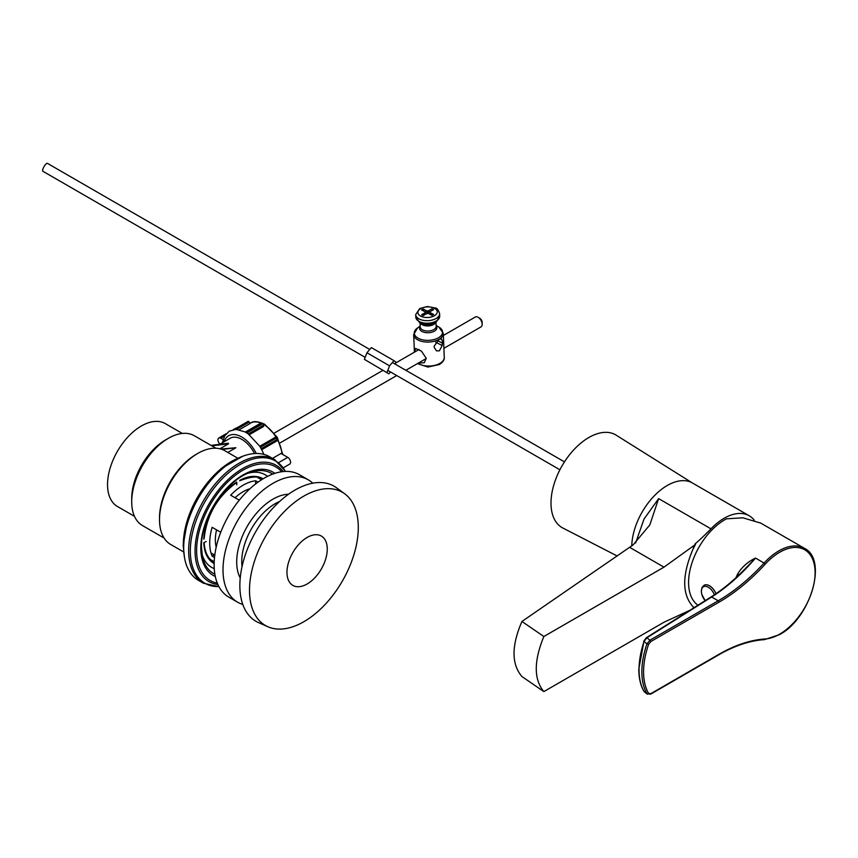 <?xml version="1.0" encoding="UTF-8"?>
<svg xmlns="http://www.w3.org/2000/svg" width="858" height="858" viewBox="0 0 858 858"><rect width="100%" height="100%" fill="white"/><g stroke="black" fill="none" stroke-linecap="round" stroke-linejoin="round"><path stroke-width="1.29" d="M617.127 555.963L563.245 528.228A53.561 30.92 -60 0 1 550.997 503.099A53.561 30.92 -60 0 1 575.117 448.423A53.561 30.92 -60 0 1 616.763 435.542L692.427 482.99A50.247 29.011 120 0 0 667.299 485.478A50.247 29.011 120 0 0 631.778 545.849M635.66 542.932L644.015 519.069L658.622 498.616L710.939 528.818A50.247 29.011 -60 0 1 724.12 518.286A50.247 29.011 -60 0 1 749.249 515.797A50.247 29.011 -60 0 1 754.225 520.13M693.79 607.839L693.028 606.713C681.949 594.39 681.949 575.182 693.028 549.077L694.497 545.152L663.974 567.159L543.854 636.507C533.751 661.089 533.751 679.45 543.854 691.602L663.974 622.243L689.929 610.274M710.939 528.818A181.21 104.622 -60 0 1 694.948 544.058L695.495 544.369L694.497 545.152M695.495 544.369L693.028 549.077M693.028 606.713L694.133 607.614M543.854 691.602L521.932 676.544C511.411 664.178 511.411 645.817 521.932 621.46L633.118 544.894L649.828 524.914L658.622 498.616M543.854 636.507L521.932 621.46M644.004 641.505C640.701 651.479 639.049 660.832 639.038 669.562C639.049 678.303 640.712 685.574 644.004 691.366L646.953 693.693A68.2 39.371 -60 0 1 646.953 643.865L643.747 641.205L646.331 637.741A1.137 0.686 57.8 0 1 646.932 637.773L644.004 641.505M643.993 641.13L638.802 669.165C638.824 677.949 640.497 685.285 643.843 691.173L643.843 691.173A1.137 0.901 -30 0 0 644.004 691.366L643.843 691.173A1.137 0.901 -30 0 1 643.757 690.915M735.917 577.777L737.601 574.077C741.934 567.009 747.908 561.679 755.512 558.075L764.081 563.03A51.287 29.612 -60 0 1 778.839 550.89A51.287 29.612 -60 0 1 804.482 548.348L760.681 523.069L742.792 517.792L726.458 518.833A51.287 29.612 120 0 0 724.838 519.723A51.287 29.612 120 0 0 691.698 563.749A51.287 29.612 120 0 0 697.951 605.212M648.584 693.393L650.782 693.682A1.137 0.654 60 0 1 650.546 694.208L646.953 693.693A1.137 0.879 150 0 0 648.584 693.393A67.063 38.717 120 0 1 648.584 644.401L646.953 643.865L649.967 640.175L718.189 600.793L711.636 597.007L646.932 637.773L649.967 640.175A1.137 0.654 -120 0 1 650.782 641.58L648.584 644.401M646.095 638.255A1.137 0.686 57.8 0 1 646.331 637.741L711.025 596.975C722.522 589.714 733.751 580.469 744.712 569.24L755.512 558.075C741.537 574.356 726.908 587.333 711.636 597.007A1.137 0.686 57.8 0 0 710.789 597.5M739.028 574.871L737.601 574.077M714.382 594.798A9.846 5.684 -120 0 0 708.354 587.28A9.846 5.684 -120 0 0 701.372 591.28A9.846 5.684 -120 0 0 705.179 600.654L701.78 594.337L701.308 591.441L702.026 587.505L704.075 585.274A10.822 6.253 -120 0 0 704.096 585.263A10.822 6.253 60 0 1 709.491 585.821A10.822 6.253 60 0 1 715.98 593.715M716.022 593.682A10.822 6.253 -120 0 0 709.545 585.789A10.822 6.253 -120 0 0 704.118 585.253L704.075 585.274M395.088 364.082L395.87 362.065L393.983 360.65L371.353 347.597L366.934 352.767L364.403 359.363L388.91 373.831L390.508 371.964M364.403 359.363L388.91 373.831M366.934 352.767L389.553 365.83L387.022 372.415M393.983 360.65L389.553 365.83M43.19 171.332A4.558 1.351 -60 0 1 42.9 171.278A4.558 1.351 -60 0 1 43.779 167.063A4.558 1.351 -60 0 1 47.169 163.331A4.558 1.351 -60 0 1 47.458 163.385L369.766 349.463M258.022 482.153L255.641 480.78A47.297 27.306 120 0 0 230.663 495.195L239.275 500.171M220.742 532.271L212.13 527.295A47.297 27.306 120 0 0 209.706 543.114A47.297 27.306 120 0 0 212.13 556.145L214.511 557.518M216.195 547.211A39.318 22.705 -60 0 1 215.347 539.864A39.318 22.705 -60 0 1 216.548 529.847M235.081 497.747A39.318 22.705 -60 0 1 249.935 488.76M212.13 556.145L214.328 554.869M255.641 480.78L255.641 483.933M267.878 626.748L258.505 622.597A78.024 45.045 -60 0 1 239.854 585.617A78.024 45.045 -60 0 1 275.504 505.448A78.024 45.045 -60 0 1 336.379 487.709L344.659 493.758A76.93 44.412 -60 0 1 358.29 527.477A76.93 44.412 -60 0 1 326.255 603.228A76.93 44.412 -60 0 1 267.878 626.748A76.93 44.412 -60 0 1 249.496 590.283A76.93 44.412 -60 0 1 284.641 511.25A76.93 44.412 -60 0 1 344.659 493.758M286.969 572.372A28.496 16.452 -60 0 1 307.11 537.473A28.496 16.452 -60 0 1 327.263 549.109A28.496 16.452 -60 0 1 307.11 583.998A28.496 16.452 -60 0 1 286.969 572.372M242.793 604.429A70.656 40.798 -60 0 1 237.634 602.219A70.656 40.798 -60 0 1 223.005 569.873A70.656 40.798 -60 0 1 253.85 498.766A70.656 40.798 -60 0 1 308.301 479.837A70.656 40.798 -60 0 1 312.795 483.193M237.634 602.219L228.775 597.104A70.656 40.798 -60 0 1 214.135 564.757A70.656 40.798 -60 0 1 244.98 493.64A70.656 40.798 -60 0 1 299.431 474.71L308.301 479.837M240.229 577.938A51.287 29.612 -60 0 1 236.701 561.958A51.287 29.612 -60 0 1 288.578 494.219M210.982 552.938L214.79 555.137M214.253 568.618A53.486 30.877 -60 0 1 201.93 553.828M183.698 547.715A71.321 41.173 -60 0 1 214.822 475.943A71.321 41.173 -60 0 1 269.787 456.831L274.732 459.695A71.321 41.173 -60 0 0 219.777 478.796A71.321 41.173 -60 0 0 188.642 550.568A71.321 41.173 -60 0 0 203.41 583.215L198.466 580.362A71.321 41.173 -60 0 1 183.698 547.715M236.765 484.834L236.765 482.057L235.961 482.518M203.796 538.223L203.796 539.156A48.927 28.25 -60 0 1 236.765 482.057M259.695 478.324A47.791 27.595 -60 0 1 261.207 479.622A47.812 27.606 -60 0 0 260.746 479.193M213.91 561.54A47.791 27.595 -60 0 1 212.033 560.885M248.53 473.112A53.486 30.877 -60 0 1 267.503 476.383M206.21 541.452L203.796 542.835A48.927 28.25 -60 0 0 214.146 563.567M233.987 429.526L248.069 421.396A1.137 0.654 60 0 1 249.206 422.05L250.053 423.509L239.318 429.708M259.985 446.535L261.722 449.667L276.158 441.334M259.824 446.246L275.043 437.462A1.137 0.654 60 0 1 276.19 438.116L277.005 439.532A1.137 0.654 60 0 1 277.005 440.851L261.754 449.656L277.005 440.851M164.093 538.041L142.46 525.546A51.855 29.933 -60 0 1 131.714 501.812L131.714 498.552A47.855 27.628 -60 0 1 165.551 439.94L168.382 438.309A51.855 29.933 -60 0 1 194.316 435.735L215.948 448.23M131.714 501.812A51.855 29.933 -60 0 1 168.382 438.309M134.47 516.323L117.449 506.499A47.855 27.628 -60 0 1 107.54 484.588A47.855 27.628 -60 0 1 128.432 436.432A47.855 27.628 -60 0 1 165.304 423.605L182.325 433.429M213.899 561.529A47.812 27.606 -60 0 1 213.31 561.357M183.537 551.898L170.721 544.498A54.129 31.253 -60 0 1 159.513 519.723L159.513 517.857A51.855 29.933 -60 0 1 196.182 454.354L197.79 453.421A54.129 31.253 -60 0 1 224.86 450.74L237.666 458.14M159.513 519.723A54.129 31.253 -60 0 1 197.79 453.421M184.223 533.987L184.438 531.703M254.536 453.571A23.359 13.492 -120 0 0 241.87 439.414A23.359 13.492 -120 0 0 230.18 438.266L219.702 444.315M220.935 449.056L235.907 447.737L227.788 452.434M249.496 434.609L263.599 426.469L263.599 425.085A1.137 0.654 60 0 0 262.795 423.691L261.636 423.026A1.137 0.654 60 0 0 261.068 422.973L245.452 431.982M278.743 462.559L287.752 457.357L281.016 453.464L272.479 458.397M261.636 423.026L245.57 432.303L248.316 433.912M277.005 439.532L261.132 448.691L261.722 449.667M211.851 445.87L228.603 443.768L228.26 443.243L211.047 445.399M228.603 443.768L219.916 448.777M222.158 449.463L235.907 447.737M287.752 457.357A3.99 2.306 60 0 1 290.358 460.875A3.99 2.306 60 0 1 289.747 464.071L283.354 467.76M236.508 428.067A3.99 2.306 -120 0 0 235.693 428.249L233.279 429.644M223.08 439.564L220.763 438.224A3.99 2.306 -120 0 0 218.769 438.02A3.99 2.306 -120 0 0 219.98 444.154M479.568 318.146A3.421 1.973 60 0 1 479.761 318.243A3.421 1.973 60 0 1 479.933 318.361A3.421 1.973 60 0 1 482.175 322.436L482.175 324.292A5.695 3.293 -120 0 0 478.442 317.503A5.695 3.293 -120 0 0 478.142 317.321A5.695 3.293 -120 0 0 475.3 317.031L443.371 335.467M443.897 348.316L480.995 326.898A5.695 3.293 -120 0 0 482.175 324.292M414.618 352.059L415.508 348.412L421.428 351.126L426.254 358.312L424.238 362.73L418.339 363.073M434.427 347.737L434.084 346.3L438.942 339.382L441.473 338.867L442.46 341.463L442.16 345.527L439.414 350.804L436.561 350.911L434.427 347.737M425.214 311.829A2.51 1.373 -2.4 0 0 425.096 312.291A2.51 1.373 -2.4 0 0 425.214 312.687L421.578 314.779L423.187 315.615L426.823 313.524A2.51 1.373 -2.4 0 0 428.367 313.481L431.992 315.369L433.601 314.436L429.976 312.548A2.51 1.373 -2.4 0 0 430.105 312.087A2.51 1.373 -2.4 0 0 429.976 311.701L433.612 309.599L432.003 308.762L428.367 310.864A2.51 1.373 -2.4 0 0 426.823 310.907L423.198 309.019L421.589 309.942L425.214 311.829L425.278 313.352A2.51 1.373 -2.4 0 0 425.246 313.417M432.25 310.381L428.432 312.387A2.51 1.373 -2.4 0 0 426.887 312.43L423.005 310.682M423.262 310.542L423.198 309.019M426.887 312.43L426.823 310.907M428.432 312.387L428.367 310.864M432.067 310.285L432.003 308.762M430.008 312.484L429.976 311.701M432.25 315.218L430.04 314.071L429.976 312.548M425.214 312.687L425.278 314.21L423.005 315.519M663.974 567.159L629.654 547.34M764.081 639.532A1.137 0.869 -93.6 0 0 765.218 638.963A50.15 28.947 120 0 0 779.643 634.169A50.15 28.947 120 0 0 815.1 572.758A50.15 28.947 120 0 0 779.643 552.284A50.15 28.947 120 0 0 765.218 564.156A160.693 92.771 -60 0 1 718.993 602.187L650.782 641.58M650.782 693.682L718.993 654.3A160.693 92.771 -60 0 1 765.218 638.963M718.993 602.187A1.137 0.654 60 0 0 718.189 600.793A159.556 92.117 120 0 0 764.081 563.03L765.218 564.156M718.189 654.761A1.137 0.654 -120 0 0 718.993 654.3M242.042 566.591A47.297 27.306 -60 0 1 241.742 561.615A47.297 27.306 -60 0 1 279.654 501.458M214.875 574.195A57.84 33.398 -60 0 1 202.359 556.306A57.84 33.398 -60 0 1 201.458 547.297M202.359 556.306L201.48 547.136C200.515 518.822 226.93 479.021 250.901 472.243A57.84 33.398 -60 0 1 272.651 474.131M215.294 576.437A59.642 34.438 -60 0 1 200.815 548.069A59.642 34.438 -60 0 1 228.207 486.636A59.642 34.438 -60 0 1 274.807 473.369M217.31 583.14A65.594 37.87 -60 0 1 196.611 550.493A65.594 37.87 -60 0 1 229.579 480.19A65.594 37.87 -60 0 1 281.617 471.761M217.911 584.566A67.16 38.771 -60 0 1 195.056 550.879A67.16 38.771 -60 0 1 229.762 478.035A67.16 38.771 -60 0 1 283.151 471.578M218.897 586.572A70.603 40.766 -60 0 1 190.315 550.954A70.603 40.766 -60 0 1 229.301 472.2A70.603 40.766 -60 0 1 285.371 471.417M239.704 480.748C251.501 476.362 258.751 475.836 261.454 479.193A47.791 27.595 -60 0 1 261.969 479.504M239.95 480.212A48.927 28.25 -60 0 1 263.074 478.818M214.189 562.258A47.791 27.595 -60 0 1 213.663 561.969C207.861 558.515 204.687 551.984 204.129 542.353M282.035 454.054A26.212 15.133 -120 0 0 263.61 424.42A26.212 15.133 -120 0 0 263.352 424.281M183.859 552.262A68.951 39.811 -60 0 1 183.494 545.667A68.951 39.811 -60 0 1 238.138 458.236M183.322 544.873A68.104 39.318 -60 0 1 239.361 457.657M256.274 453.496A26.212 15.133 -120 0 0 241.774 437.033A26.212 15.133 -120 0 0 224.099 441.773M260.875 423.08A26.212 15.133 -120 0 0 250.504 423.123L250 423.423M220.763 438.224L224.603 436.003M248.445 433.837L263.599 425.085M246.922 432.85L262.795 423.691M260.339 447.265L276.19 438.116M236.508 429.386L249.206 422.05M436.111 318.5A11.969 6.564 -2.4 0 0 439.607 313.61C438.277 309.77 436.819 307.893 435.231 307.958L427.348 306.521L419.669 308.569L415.701 314.596A11.969 6.564 -2.4 0 0 423.198 320.324A11.969 6.564 -2.4 0 0 436.111 318.5M434.416 315.755A9.685 5.309 -2.4 0 0 434.427 308.247A9.685 5.309 -2.4 0 0 420.731 308.633A9.685 5.309 -2.4 0 0 420.731 316.152A9.685 5.309 -2.4 0 0 434.416 315.755M419.465 322.404A11.304 6.199 -2.4 0 0 435.8 322.147A11.304 6.199 -2.4 0 0 436.507 321.696L434.556 323.048A8.644 4.74 -2.4 0 1 434.019 323.391A8.644 4.74 -2.4 0 1 421.514 323.584L419.465 322.404L415.808 317.138A11.969 6.564 -2.4 0 0 423.305 322.865A11.969 6.564 -2.4 0 0 436.207 321.042A11.969 6.564 -2.4 0 0 439.714 316.152L439.607 313.61M420.238 322.844A7.979 4.376 -2.4 0 0 425.836 325.836A7.979 4.376 -2.4 0 0 433.601 324.485A7.979 4.376 -2.4 0 0 435.778 322.2M420.023 322.726L420.206 326.973A7.979 4.376 -2.4 0 0 425.203 330.791A7.979 4.376 -2.4 0 0 433.805 329.579A7.979 4.376 -2.4 0 0 436.143 326.308L435.971 322.072M420.184 326.49A8.644 4.74 -2.4 0 0 423.498 332.1A8.644 4.74 -2.4 0 0 434.341 331.167A8.644 4.74 -2.4 0 0 436.121 325.836M414.403 352.188L413.674 334.545L417.535 327.949A14.146 7.754 -2.4 0 0 418.897 338.599A14.146 7.754 -2.4 0 0 438.417 337.795A14.146 7.754 -2.4 0 0 438.878 327.059L436.111 325.472M413.674 334.545A14.811 8.13 -2.4 0 0 422.962 341.634A14.811 8.13 -2.4 0 0 438.942 339.382A14.811 8.13 -2.4 0 0 443.275 333.322L438.878 327.059M417.921 363.32A14.811 8.13 -2.4 0 0 439.929 363.352A14.811 8.13 -2.4 0 0 444.272 357.293C444.573 359.727 442.975 362.13 439.468 364.489L427.928 367.052L417.396 363.62M435.725 342.181L442.16 345.527M437.365 340.497L442.406 343.125M749.249 515.797L692.427 482.99M804.482 548.348C828.142 559.652 810.284 618.65 779.407 634.695L764.489 639.628C749.967 640.594 734.727 645.656 718.757 654.826L650.546 694.208M647.382 694.197L644.412 691.838M392.385 362.526L564.467 461.872M387.795 370.399L559.909 469.776M365.176 357.346L42.9 171.278M287.644 494.884L286.701 494.337M261.508 479.794L257.85 477.681M240.347 576.801L239.403 576.254M214.21 561.711L210.564 559.609M285.532 471.417L274.732 459.695M236.54 482.571C217.449 496.492 206.649 515.208 204.129 538.706M218.972 586.711L203.41 583.215M250.504 423.123C253.26 420.838 258.001 421.235 264.757 424.313L277.22 437.215L282.797 454.493M242.835 456.209L221.074 468.64L201.523 490.679L187.999 517.996L183.162 545.205L184.459 557.335M263.878 454.408L261.711 449.581M259.888 446.342L247.651 433.301M245.517 432.024L236.036 429.375L229.343 431.134L224.689 435.864L222.394 442.76M218.769 438.02L226.233 433.719M280.083 442.9L396.718 375.557M405.845 370.291L426.254 358.505M274.378 433.033L382.915 370.366M395.463 363.127L419.047 349.506M479.761 318.243L478.142 317.321M436.507 321.696L439.714 316.152M444.272 357.293L443.275 333.322M420.173 326.126L417.535 327.949M415.808 317.138L415.701 314.596"/></g></svg>
